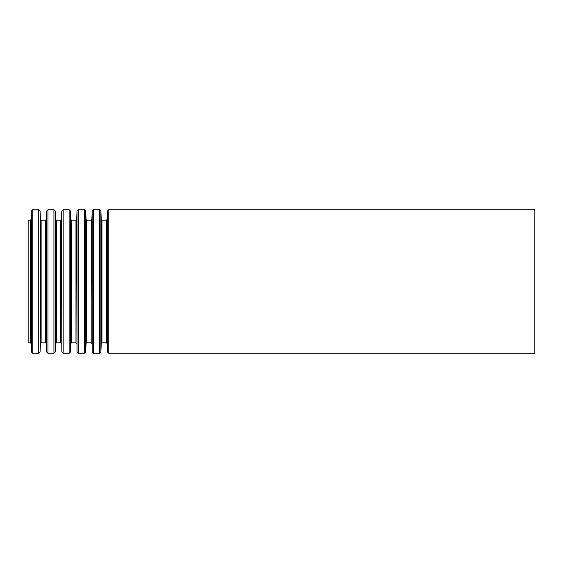 <?xml version="1.0" encoding="UTF-8"?>
<svg xmlns="http://www.w3.org/2000/svg" width="563" height="563" viewBox="0 0 563 563"><rect width="100%" height="100%" fill="white"/><g stroke="black" fill="none" stroke-linecap="round" stroke-linejoin="round"><path stroke-width="0.84" d="M28.15 220.189L28.15 342.811L30.374 342.811L30.374 220.189L28.15 220.189M534.85 209.718L534.85 353.282L108.779 353.282L108.779 209.718L534.85 209.718M30.374 220.189L31.049 219.542L31.422 211.012L32.774 209.718L38.727 209.718L40.079 211.012L40.452 219.542L41.127 220.189L45.575 220.189L46.25 219.542L46.623 211.012L47.975 209.718L53.928 209.718L55.28 211.012L55.653 219.542L56.328 220.189L60.776 220.189L61.451 219.542L61.824 211.012L63.176 209.718L69.129 209.718L70.481 211.012L70.854 219.542L71.529 220.189L75.977 220.189L76.652 219.542L77.025 211.012L78.377 209.718L84.33 209.718L85.682 211.012L86.055 219.542L86.73 220.189L91.178 220.189L91.853 219.542L92.226 211.012L93.578 209.718L99.531 209.718L100.883 211.012L101.256 219.542L101.931 220.189L106.379 220.189L107.054 219.542L107.427 211.012L108.779 209.718M107.427 211.012L107.427 351.988L108.779 353.282M107.054 219.542L107.427 351.988M106.379 220.189L106.379 342.811L101.931 342.811L101.256 343.458L100.883 351.988L100.883 211.012M101.931 220.189L101.931 342.811M101.256 219.542L101.256 343.458M99.531 209.718L99.531 353.282L100.883 351.988M93.578 209.718L93.578 353.282L99.531 353.282M92.226 211.012L92.226 351.988L93.578 353.282M91.853 219.542L92.226 351.988M91.178 220.189L91.178 342.811L86.73 342.811L86.055 343.458L85.682 351.988L85.682 211.012M86.73 220.189L86.73 342.811M86.055 219.542L86.055 343.458M84.33 209.718L84.33 353.282L85.682 351.988M78.377 209.718L78.377 353.282L84.33 353.282M77.025 211.012L77.025 351.988L78.377 353.282M76.652 219.542L77.025 351.988M75.977 220.189L75.977 342.811L71.529 342.811L70.854 343.458L70.481 351.988L70.481 211.012M71.529 220.189L71.529 342.811M70.854 219.542L70.854 343.458M69.129 209.718L69.129 353.282L70.481 351.988M63.176 209.718L63.176 353.282L69.129 353.282M61.824 211.012L61.824 351.988L63.176 353.282M61.451 219.542L61.824 351.988M60.776 220.189L60.776 342.811L56.328 342.811L55.653 343.458L55.28 351.988L55.28 211.012M56.328 220.189L56.328 342.811M55.653 219.542L55.653 343.458M53.928 209.718L53.928 353.282L55.28 351.988M47.975 209.718L47.975 353.282L53.928 353.282M46.623 211.012L46.623 351.988L47.975 353.282M46.25 219.542L46.623 351.988M45.575 220.189L45.575 342.811L41.127 342.811L40.452 343.458L40.079 351.988L40.079 211.012M41.127 220.189L41.127 342.811M40.452 219.542L40.452 343.458M38.727 209.718L38.727 353.282L40.079 351.988M32.774 209.718L32.774 353.282L38.727 353.282M31.422 211.012L31.422 351.988L32.774 353.282M31.049 219.542L31.422 351.988M107.054 343.458L106.379 342.811M91.853 343.458L91.178 342.811M76.652 343.458L75.977 342.811M61.451 343.458L60.776 342.811M46.25 343.458L45.575 342.811M31.049 343.458L30.374 342.811"/></g></svg>
